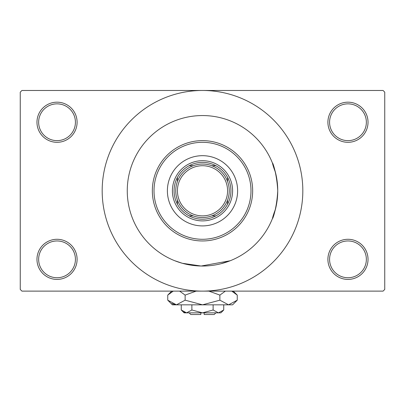 <?xml version="1.0" encoding="UTF-8"?>
<svg xmlns="http://www.w3.org/2000/svg" width="405" height="405" viewBox="0 0 405 405"><rect width="100%" height="100%" fill="white"/><g stroke="black" fill="none" stroke-linecap="round" stroke-linejoin="round"><path stroke-width="0.61" d="M327.903 259.347A20.063 20.063 0 0 1 347.966 239.284A20.063 20.063 0 0 1 368.029 259.347A20.063 20.063 0 0 1 347.966 279.415A20.063 20.063 0 0 1 327.903 259.347M366.358 259.347A18.392 18.392 0 0 0 347.966 240.955A18.392 18.392 0 0 0 329.574 259.347A18.392 18.392 0 0 0 347.966 277.739A18.392 18.392 0 0 0 366.358 259.347M36.971 259.347A20.063 20.063 0 0 1 57.034 239.284A20.063 20.063 0 0 1 77.097 259.347A20.063 20.063 0 0 1 57.034 279.415A20.063 20.063 0 0 1 36.971 259.347M75.426 259.347A18.392 18.392 0 0 0 57.034 240.955A18.392 18.392 0 0 0 38.642 259.347A18.392 18.392 0 0 0 57.034 277.739A18.392 18.392 0 0 0 75.426 259.347M36.971 122.244A20.063 20.063 0 0 1 57.034 102.176A20.063 20.063 0 0 1 77.097 122.244A20.063 20.063 0 0 1 57.034 142.307A20.063 20.063 0 0 1 36.971 122.244M75.426 122.244A18.392 18.392 0 0 0 57.034 103.852A18.392 18.392 0 0 0 38.642 122.244A18.392 18.392 0 0 0 57.034 140.636A18.392 18.392 0 0 0 75.426 122.244M327.903 122.244A20.063 20.063 0 0 1 347.966 102.176A20.063 20.063 0 0 1 368.029 122.244A20.063 20.063 0 0 1 347.966 142.307A20.063 20.063 0 0 1 327.903 122.244M366.358 122.244A18.392 18.392 0 0 0 347.966 103.852A18.392 18.392 0 0 0 329.574 122.244A18.392 18.392 0 0 0 347.966 140.636A18.392 18.392 0 0 0 366.358 122.244M220.877 263.756L230.354 260.688M275.461 209.172C268.196 228.531 276.473 215.622 277.739 190.795A75.239 75.239 0 0 0 202.5 115.557A75.239 75.239 0 0 0 127.261 190.795A75.239 75.239 0 0 0 202.5 266.034A75.239 75.239 0 0 0 277.739 190.795C276.483 166.01 268.191 153.029 275.461 172.419M102.176 190.795A100.324 100.324 0 0 0 202.5 291.119A100.324 100.324 0 0 0 302.824 190.795A100.324 100.324 0 0 0 202.5 90.477A100.324 100.324 0 0 0 102.176 190.795M383.079 291.119L21.921 291.119L20.25 289.443L20.25 92.148L21.921 90.477L383.079 90.477L384.75 92.148L384.75 289.443L383.079 291.119M230.222 260.744L201.123 266.024L182.326 263.28L174.646 260.688M167.386 190.795A35.113 35.113 0 0 0 202.5 225.909A35.113 35.113 0 0 0 237.613 190.795A35.113 35.113 0 0 0 202.5 155.682A35.113 35.113 0 0 0 167.386 190.795M250.989 190.795A48.489 48.489 0 0 0 202.5 142.307A48.489 48.489 0 0 0 154.011 190.795A48.489 48.489 0 0 0 202.5 239.284A48.489 48.489 0 0 0 250.989 190.795M152.341 190.795A50.159 50.159 0 0 1 202.5 140.636A50.159 50.159 0 0 1 252.659 190.795A50.159 50.159 0 0 1 202.5 240.955A50.159 50.159 0 0 1 152.341 190.795M277.739 190.795A75.239 75.239 0 0 0 202.5 115.557A75.239 75.239 0 0 0 127.261 190.795A75.239 75.239 0 0 0 202.5 266.034A75.239 75.239 0 0 0 277.739 190.795M202.5 162.37A28.426 28.426 0 0 0 189.125 165.716L193.19 165.716L189.125 165.716A28.426 28.426 0 0 0 177.42 204.171L177.42 200.105L177.42 204.171A28.426 28.426 0 0 0 215.875 215.875L211.81 215.875L215.875 215.875A28.426 28.426 0 0 0 227.58 204.171L227.58 200.105L227.58 204.171A28.426 28.426 0 0 0 227.58 177.42L227.58 181.486L227.58 177.42A28.426 28.426 0 0 0 215.875 165.716L211.81 165.716L215.875 165.716A28.426 28.426 0 0 0 202.5 162.37M202.5 220.892A30.097 30.097 0 0 1 172.403 190.795A30.097 30.097 0 0 1 202.5 160.699A30.097 30.097 0 0 1 232.597 190.795A30.097 30.097 0 0 1 202.5 220.892M189.125 215.875L193.19 215.875L189.125 215.875M177.42 177.42L177.42 181.486L177.42 177.42M193.19 165.716A26.75 26.75 0 0 0 177.42 181.486M177.42 200.105A26.75 26.75 0 0 0 193.19 215.875M211.81 215.875A26.75 26.75 0 0 0 227.58 200.105M227.58 181.486A26.75 26.75 0 0 0 211.81 165.716M229.25 190.795A26.75 26.75 0 0 1 202.5 217.546A26.75 26.75 0 0 1 175.75 190.795A26.75 26.75 0 0 1 202.5 164.045A26.75 26.75 0 0 1 229.25 190.795A26.75 26.75 0 0 0 202.5 164.045A26.75 26.75 0 0 0 175.75 190.795M215.875 312.852L214.204 314.523L204.171 314.523L204.171 312.852M181.263 310.007L184.108 312.852L220.892 312.852L223.737 310.007L218.427 312.852L213.121 310.007L202.5 312.852L191.879 310.007L186.573 312.852L181.263 310.007L181.263 304.828M191.879 310.007L191.879 304.828M183.84 312.058L185.839 312.797M223.737 310.007L223.737 304.828M213.121 310.007L213.121 304.828M233.012 291.732L231.756 291.119L237.254 295.103L237.254 300.171L232.597 304.828L172.403 304.828L167.746 300.171L167.746 295.103L173.244 291.119M237.254 300.171L228.562 304.828L219.874 300.171L202.5 304.828L185.125 300.171L176.438 304.828L167.746 300.171M185.125 300.171L185.125 295.103L196.121 291.119M179.623 291.119L185.125 295.103M171.988 303.542L175.238 304.732M228.562 304.828L229.762 304.732L228.562 304.828M219.874 300.171L219.874 295.103L225.372 291.119M208.879 291.119L219.874 295.103M200.829 312.852L200.829 314.523L190.795 314.523L189.125 312.852M177.42 190.795A25.08 25.08 0 0 0 202.5 215.875A25.08 25.08 0 0 0 227.58 190.795A25.08 25.08 0 0 0 202.5 165.716A25.08 25.08 0 0 0 177.42 190.795M233.265 291.119L237.254 295.103M171.735 291.119L167.746 295.103"/></g></svg>
